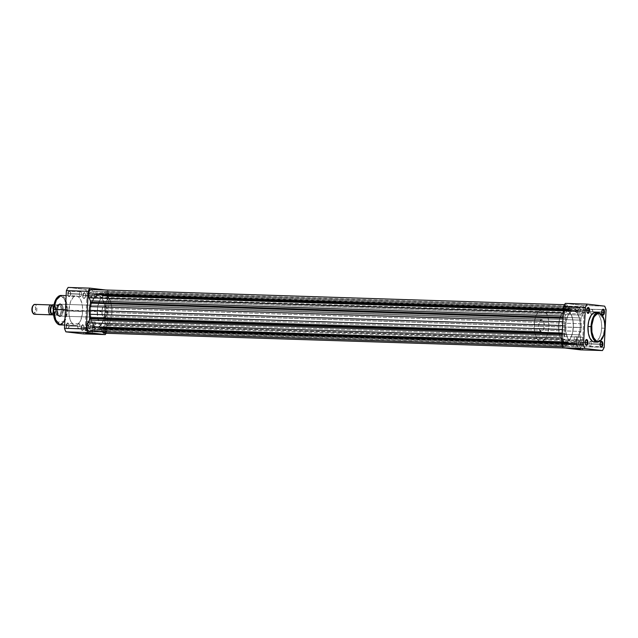 <?xml version="1.0" encoding="UTF-8"?>
<svg xmlns="http://www.w3.org/2000/svg" width="638" height="638" viewBox="0 0 638 638"><rect width="100%" height="100%" fill="white"/><g stroke="black" fill="none" stroke-linecap="round" stroke-linejoin="round"><path stroke-width="0.48" stroke-dasharray="3.19 2.39" d="M599.88 344.089A2.472 1.156 91.8 0 0 600.35 346.306A2.472 1.156 91.8 0 0 600.502 346.482A2.472 1.156 -88.2 0 1 599.88 344.089L588.954 343.738A2.472 1.156 91.8 0 0 590.022 346.346A2.472 1.156 91.8 0 0 591.251 344.01L600.079 344.297L591.251 344.01A2.472 1.156 91.8 0 0 590.182 341.41A2.472 1.156 91.8 0 0 588.954 343.738L599.88 344.089A2.472 1.156 -88.2 0 1 600.645 341.936A2.472 1.156 91.8 0 0 600.486 342.112A2.472 1.156 91.8 0 0 599.88 344.089L599.88 344.089M601.498 312.03A2.472 1.156 91.8 0 0 601.977 314.239A2.472 1.156 91.8 0 0 602.128 314.422A2.472 1.156 -88.2 0 1 601.498 312.03L590.581 311.679A2.472 1.156 91.8 0 0 591.649 314.279A2.472 1.156 91.8 0 0 592.877 311.95L601.706 312.229L592.877 311.95A2.472 1.156 91.8 0 0 591.809 309.342A2.472 1.156 91.8 0 0 590.581 311.679L601.498 312.03A2.472 1.156 -88.2 0 1 602.272 309.877A2.472 1.156 91.8 0 0 602.112 310.044A2.472 1.156 91.8 0 0 601.498 312.03L601.498 312.03M584.95 342.335A2.472 1.156 91.8 0 0 585.421 344.552A2.472 1.156 91.8 0 0 585.572 344.735A2.472 1.156 -88.2 0 1 584.95 342.335L574.025 341.984A2.472 1.156 91.8 0 0 575.093 344.592A2.472 1.156 91.8 0 0 576.321 342.255L585.15 342.542L576.321 342.255A2.472 1.156 91.8 0 0 575.253 339.655A2.472 1.156 91.8 0 0 574.025 341.984L584.95 342.335A2.472 1.156 -88.2 0 1 585.716 340.182A2.472 1.156 91.8 0 0 585.556 340.357A2.472 1.156 91.8 0 0 584.95 342.335L584.95 342.335M586.569 310.275A2.472 1.156 91.8 0 0 587.048 312.484A2.472 1.156 91.8 0 0 587.199 312.668A2.472 1.156 -88.2 0 1 586.569 310.275L575.651 309.924A2.472 1.156 91.8 0 0 576.72 312.524A2.472 1.156 91.8 0 0 577.948 310.196L586.777 310.475L577.948 310.196A2.472 1.156 91.8 0 0 576.88 307.588A2.472 1.156 91.8 0 0 575.651 309.924L586.569 310.275A2.472 1.156 -88.2 0 1 587.343 308.122A2.472 1.156 91.8 0 0 587.183 308.29A2.472 1.156 91.8 0 0 586.569 310.275L586.569 310.275M579.91 348.563L576.002 348.109L575.747 348.571L576.002 348.109L582.151 348.547L579.91 348.563L580.484 337.215L582.725 337.199L576.577 336.76L576.002 348.109L576.577 336.76L574.336 336.776L580.484 337.215L579.91 348.563L573.761 348.117L579.91 348.563M604.976 328.235L603.731 319.056L598.34 312.708A14.73 6.874 -88.2 0 1 604.712 328.235L601.658 328.139A14.73 6.874 91.8 0 0 595.286 312.612M580.317 327.493L573.323 327.27A15.814 7.377 91.8 0 0 566.48 310.602A15.814 7.377 91.8 0 0 558.625 325.539L565.619 325.763A15.814 7.377 -88.2 0 1 573.474 310.826A15.814 7.377 -88.2 0 1 580.317 327.493L579.822 319.949L577.717 313.984L575.181 311.32L573.761 310.842L571.6 311.272L569.551 313.027L567.788 315.946L565.914 322.7L565.866 331.872L567.684 338.284L570.747 341.944L572.892 342.423L575.037 341.545L577.007 339.384L578.634 336.114L580.317 327.493A15.814 7.377 -88.2 0 1 572.461 342.439A15.814 7.377 -88.2 0 1 565.619 325.763L558.625 325.539L559.494 319.566L561.344 314.63L563.904 311.488L566.05 310.61L568.873 311.551L571.257 314.749L572.836 319.726L573.371 325.715L572.461 333.243L570.603 338.18L568.051 341.322L565.172 342.191L562.421 340.66L560.212 336.96L558.88 331.648L558.625 325.539A15.814 7.377 91.8 0 0 565.467 342.215A15.814 7.377 91.8 0 0 573.323 327.27L104.967 312.237A15.814 7.377 91.8 0 0 98.124 295.561A15.814 7.377 91.8 0 0 90.269 310.507L565.619 325.763A15.814 7.377 -88.2 0 1 573.474 310.826A15.814 7.377 -88.2 0 1 580.317 327.493A15.814 7.377 -88.2 0 1 572.461 342.439A15.814 7.377 -88.2 0 1 565.619 325.763L90.269 310.507A15.814 7.377 91.8 0 0 97.112 327.174A15.814 7.377 91.8 0 0 104.967 312.237L580.317 327.493L579.448 333.467L577.597 338.403L575.037 341.545L572.892 342.423L570.069 341.482L567.684 338.284L566.105 333.307L565.571 327.318L566.161 321.225L567.788 315.946L570.205 312.301L572.318 310.977L573.761 310.842L576.521 312.381L578.73 316.081L580.062 321.385L580.317 327.493M565.324 303.401L582.853 305.458L584.256 309.023L582.35 346.665L580.604 349.855A29.157 13.605 91.8 0 0 582.35 346.665L584.256 309.023L606.1 309.725L584.256 309.023A29.157 13.605 91.8 0 0 582.853 305.458L565.324 303.401M604.696 306.16L582.853 305.458L604.696 306.16M604.194 347.367L582.35 346.665L604.194 347.367M594.879 312.62L595.557 312.628M596.219 312.779L598.691 314.749L600.573 318.625L601.578 323.833L601.658 328.139L600.852 333.698L599.632 337.279L597.383 340.676L595.413 341.904M604.712 328.235A14.73 6.874 -88.2 0 1 597.399 342.151L602.974 336.712L604.712 328.235L601.658 328.139A14.73 6.874 91.8 0 1 594.337 342.056M592.877 311.95L592.471 309.837L591.402 309.478L590.581 311.679L590.987 313.784L592.056 314.143L592.877 311.95M591.251 344.01L590.636 346.003L589.983 346.346L589.36 345.852L588.954 343.738L589.783 341.545L590.844 341.896L591.251 344.01M577.948 310.196L577.334 312.181L576.672 312.524L576.058 312.03L575.651 309.924L576.473 307.723L577.542 308.082L577.948 310.196M576.321 342.255L575.915 340.15L574.854 339.791L574.025 341.984L574.431 344.097L575.053 344.592L575.707 344.249L576.321 342.255M576.577 336.76L582.709 337.183L576.577 336.76M565.14 309.582A2.52 1.172 -88.2 0 1 566.392 307.205A2.52 1.172 -88.2 0 1 567.485 309.861L92.135 294.596A2.52 1.172 91.8 0 0 91.043 291.941A2.52 1.172 91.8 0 0 89.791 294.325L565.14 309.582L89.791 294.325A2.52 1.172 91.8 0 0 90.883 296.981A2.52 1.172 91.8 0 0 92.135 294.596L567.485 309.861A2.52 1.172 -88.2 0 1 566.233 312.237A2.52 1.172 -88.2 0 1 565.14 309.582L565.986 307.341L567.07 307.707L567.485 309.861L566.64 312.102L565.555 311.735L565.14 309.582M580.07 311.336A2.52 1.172 -88.2 0 1 581.322 308.959A2.52 1.172 -88.2 0 1 582.414 311.615L107.064 296.351A2.52 1.172 91.8 0 0 105.972 293.695A2.52 1.172 91.8 0 0 104.72 296.08L580.07 311.336L104.72 296.08A2.52 1.172 91.8 0 0 105.812 298.736A2.52 1.172 91.8 0 0 107.064 296.351L582.414 311.615A2.52 1.172 -88.2 0 1 581.162 313.992A2.52 1.172 -88.2 0 1 580.07 311.336L580.915 309.095L582 309.462L582.414 311.615L581.577 313.856L580.484 313.489L580.07 311.336M578.451 343.404A2.52 1.172 -88.2 0 1 579.703 341.019A2.52 1.172 -88.2 0 1 580.787 343.675L105.437 328.418A2.52 1.172 91.8 0 0 104.353 325.763A2.52 1.172 91.8 0 0 103.093 328.139L578.451 343.404L103.093 328.139A2.52 1.172 91.8 0 0 104.185 330.795A2.52 1.172 91.8 0 0 105.437 328.418L580.787 343.675A2.52 1.172 -88.2 0 1 579.535 346.059A2.52 1.172 -88.2 0 1 578.451 343.404L579.073 341.37L579.743 341.027L580.373 341.521L580.787 343.675L579.95 345.916L578.857 345.557L578.451 343.404M563.514 341.649A2.52 1.172 -88.2 0 1 564.766 339.264A2.52 1.172 -88.2 0 1 565.858 341.92L90.508 326.664A2.52 1.172 91.8 0 0 89.416 324.008A2.52 1.172 91.8 0 0 88.164 326.385L563.514 341.649L88.164 326.385A2.52 1.172 91.8 0 0 89.256 329.041A2.52 1.172 91.8 0 0 90.508 326.664L565.858 341.92A2.52 1.172 -88.2 0 1 564.606 344.305A2.52 1.172 -88.2 0 1 563.514 341.649L564.144 339.615L564.813 339.272L565.443 339.767L565.858 341.92L565.021 344.161L563.928 343.802L563.514 341.649M565.109 333.945A1.978 0.925 -88.2 0 1 564.774 335.309L562.134 335.221L564.774 335.309L563.242 338.108L565.109 333.945L562.206 333.849L565.109 333.945A1.978 0.925 -88.2 0 0 565.069 333.116A17.792 8.302 -88.2 0 1 564.702 329.527L564.494 325.635L562.62 325.571L564.494 325.635L564.702 329.527L562.429 329.455L564.702 329.527L565.109 333.945M565.938 317.572A1.978 0.925 -88.2 0 1 565.818 318.378L562.987 318.29L565.818 318.378L565.085 321.839A17.792 8.302 -88.2 0 1 565.818 318.378L565.938 317.572L563.035 317.477L565.938 317.572A1.978 0.925 -88.2 0 0 565.739 316.145L563.107 316.057L565.739 316.145L565.938 317.572M104.106 333.219A4.944 2.305 91.8 0 0 106.562 328.546L106.315 325.763L104.64 320.786L106.083 312.365L105.469 304.302L108.189 296.487L583.539 311.743A4.944 2.305 -88.2 0 1 582.693 315.156L107.343 299.892L582.693 315.156L581.162 317.955L105.812 302.691A1.978 0.925 91.8 0 0 105.509 304.884L580.859 320.148A17.792 8.302 -88.2 0 1 581.234 323.737L105.884 308.473L581.234 323.737L581.433 327.629L106.083 312.365L105.493 316.161L580.843 331.425A17.792 8.302 -88.2 0 1 580.117 334.878L104.768 319.622A1.978 0.925 91.8 0 0 104.839 321.855L580.189 337.119L104.839 321.855L106.067 324.981L581.417 340.245A4.944 2.305 -88.2 0 1 581.912 343.81L106.562 328.546A4.944 2.305 91.8 0 0 106.067 324.981L581.417 340.245L580.189 337.119A1.978 0.925 -88.2 0 1 580.117 334.878L104.768 319.622A17.792 8.302 91.8 0 0 105.493 316.161L580.843 331.425L581.433 327.629L106.083 312.365L105.884 308.473A17.792 8.302 91.8 0 0 105.509 304.884L580.859 320.148A1.978 0.925 -88.2 0 1 581.162 317.955L105.812 302.691L107.343 299.892A4.944 2.305 91.8 0 0 108.189 296.487L107.543 292.571L106.028 291.271L104.449 292.539L579.798 307.795A4.944 2.305 -88.2 0 1 581.401 306.535A4.944 2.305 -88.2 0 1 583.539 311.743L108.189 296.487A4.944 2.305 91.8 0 0 106.052 291.279A4.944 2.305 91.8 0 0 104.449 292.539L579.798 307.795L578.267 310.594L102.917 295.338L104.449 292.539L102.917 295.338L578.267 310.594A1.978 0.925 -88.2 0 1 577.621 311.097A1.978 0.925 -88.2 0 1 577.215 310.873L101.865 295.617A1.978 0.925 91.8 0 0 102.271 295.841A1.978 0.925 91.8 0 0 102.917 295.338L101.865 295.617A17.792 8.302 91.8 0 0 100.286 294.246L575.635 309.502A17.792 8.302 -88.2 0 1 577.215 310.873L101.865 295.617L100.286 294.246L575.635 309.502L573.889 308.441L98.539 293.177L100.286 294.246L98.539 293.177L96.705 293.823L572.055 309.079L573.889 308.441L98.539 293.177L96.705 293.823A17.792 8.302 91.8 0 0 95.006 294.812L570.356 310.068A17.792 8.302 -88.2 0 1 572.055 309.079L96.705 293.823L95.844 294.222L95.006 294.812L570.356 310.068A1.978 0.925 -88.2 0 1 569.997 310.204A1.978 0.925 -88.2 0 1 569.343 309.55L93.993 294.285A1.978 0.925 91.8 0 0 94.647 294.947A1.978 0.925 91.8 0 0 95.006 294.812L94.201 294.668L92.765 291.167L568.115 306.423L569.343 309.55L93.993 294.285L92.765 291.167A4.944 2.305 91.8 0 0 91.122 289.524M89.176 331.465A4.944 2.305 91.8 0 0 90.787 330.205L92.829 326.911L96.697 329.559L98.523 328.921L573.873 344.177L572.047 344.823L96.697 329.559L94.95 328.498L570.3 343.754A17.792 8.302 -88.2 0 1 568.713 342.383L93.363 327.127A1.978 0.925 91.8 0 0 92.957 326.903A1.978 0.925 91.8 0 0 92.319 327.406L90.787 330.205L566.137 345.461A4.944 2.305 -88.2 0 1 564.526 346.721A4.944 2.305 -88.2 0 1 562.485 343.515A4.944 2.305 -88.2 0 1 563.242 338.108L561.99 338.068L563.242 338.108L562.469 343.427L563.202 345.74L564.439 346.721L565.754 346.035L567.668 342.662L92.319 327.406L567.668 342.662A1.978 0.925 -88.2 0 1 568.306 342.159A1.978 0.925 -88.2 0 1 568.713 342.383L93.363 327.127A17.792 8.302 91.8 0 0 94.95 328.498L570.3 343.754L572.047 344.823L96.697 329.559L98.523 328.921A17.792 8.302 91.8 0 0 100.23 327.932L575.58 343.188A17.792 8.302 -88.2 0 1 573.873 344.177L98.523 328.921L100.23 327.932L575.58 343.188A1.978 0.925 -88.2 0 1 575.931 343.053A1.978 0.925 -88.2 0 1 576.585 343.715L101.235 328.45A1.978 0.925 91.8 0 0 100.581 327.796A1.978 0.925 91.8 0 0 100.23 327.932L101.035 328.076L102.471 331.577L577.821 346.833L576.585 343.715L101.235 328.45L102.471 331.577A4.944 2.305 91.8 0 0 102.606 331.896M105.238 332.645L106.562 328.546L581.912 343.81A4.944 2.305 -88.2 0 1 579.463 348.476A4.944 2.305 -88.2 0 1 577.821 346.833L102.471 331.577L102.702 332.079M89.99 331.186L90.787 330.205L566.137 345.461L568.179 342.175L572.047 344.823L576.13 343.108L578.315 347.766L579.591 348.476L581.154 347.056L581.856 344.528L581.665 341.027L579.99 336.043L581.433 327.629L580.851 318.968L583.443 312.7L582.893 307.835L581.712 306.591L580.708 306.742L577.749 311.089L573.889 308.441L570.077 310.204L567.796 305.769L566.113 304.828L564.287 307.588L564.51 313.019L563.258 312.979L564.51 313.019A4.944 2.305 -88.2 0 1 564.263 307.675A4.944 2.305 -88.2 0 1 566.472 304.781A4.944 2.305 -88.2 0 1 568.115 306.423L92.765 291.167L92.071 290.003M564.51 313.019L565.739 316.145L564.51 313.019M562.812 321.767L565.085 321.839L564.494 325.635L565.085 321.839L562.812 321.767M562.245 333.02L565.069 333.116L562.245 333.02M91.21 289.524L90.763 289.572M89.791 294.325L90.421 292.292L91.09 291.949L91.72 292.443L92.135 294.596L91.29 296.837L90.205 296.479L89.791 294.325M104.967 312.237L103.723 319.574L102.247 323.139L100.373 325.699L98.268 327.023L96.099 326.991L94.065 325.619L92.335 323.027L90.516 316.615L90.564 307.444L92.981 299.597L96.25 296.016L98.412 295.585L99.831 296.056L102.367 298.728L104.472 304.693L104.967 312.237A15.814 7.377 91.8 0 0 98.124 295.561A15.814 7.377 91.8 0 0 90.269 310.507L97.255 310.73A15.814 7.377 -88.2 0 1 105.111 295.785A15.814 7.377 -88.2 0 1 111.953 312.461L104.967 312.237L103.723 319.574L101.035 324.973L98.268 327.023L96.817 327.158L94.719 326.225L92.869 324.016L91.425 320.715L90.221 312.054L91.13 304.533L94.201 297.763L97.694 295.577L100.517 296.518L102.367 298.728L103.803 302.021L104.712 306.128L104.967 312.237L111.953 312.461A15.814 7.377 -88.2 0 1 104.098 327.398A15.814 7.377 -88.2 0 1 97.255 310.73L90.269 310.507A15.814 7.377 91.8 0 0 97.112 327.174A15.814 7.377 91.8 0 0 104.967 312.237M107.064 296.351L106.434 298.385L105.764 298.728L105.134 298.233L104.768 295.585L105.565 293.839L106.65 294.198L107.064 296.351M103.093 328.139L103.938 325.898L105.023 326.265L105.437 328.418L104.6 330.659L103.508 330.293L103.093 328.139M90.508 326.664L89.671 328.905L88.578 328.538L88.164 326.385L89.009 324.144L90.094 324.511L90.508 326.664M84.009 327.725A2.472 1.156 -88.2 0 1 83.403 329.71A2.472 1.156 -88.2 0 1 82.214 329.71A2.472 1.156 -88.2 0 1 81.712 327.454L81.042 327.414A2.967 1.388 91.8 0 0 81.648 330.117A2.967 1.388 91.8 0 0 83.076 330.117A2.967 1.388 91.8 0 0 83.801 327.741L94.934 328.076A2.472 1.156 -88.2 0 1 93.706 330.412A2.472 1.156 -88.2 0 1 92.638 327.804L81.712 327.454A2.472 1.156 91.8 0 0 82.78 330.061A2.472 1.156 91.8 0 0 84.009 327.725A2.472 1.156 91.8 0 0 82.94 325.125A2.472 1.156 91.8 0 0 81.712 327.454L92.638 327.804A2.472 1.156 -88.2 0 1 93.858 325.476A2.472 1.156 -88.2 0 1 94.934 328.076L83.801 327.741L83.506 325.595L82.573 324.614L81.209 326.297L81.345 329.559L82.007 330.452L82.812 330.372L83.801 327.741A2.967 1.388 91.8 0 0 83.235 325.085A2.967 1.388 91.8 0 0 81.042 327.414L81.712 327.454A2.472 1.156 -88.2 0 1 83.538 325.516A2.472 1.156 -88.2 0 1 84.009 327.725M70.706 293.911A2.472 1.156 -88.2 0 1 70.092 295.888A2.472 1.156 -88.2 0 1 68.904 295.888A2.472 1.156 -88.2 0 1 68.41 293.639L67.74 293.6A2.967 1.388 91.8 0 0 68.338 296.295A2.967 1.388 91.8 0 0 69.765 296.303A2.967 1.388 91.8 0 0 70.499 293.919L81.624 294.262A2.472 1.156 -88.2 0 1 80.396 296.59A2.472 1.156 -88.2 0 1 79.327 293.99L68.41 293.639A2.472 1.156 91.8 0 0 69.478 296.239A2.472 1.156 91.8 0 0 70.706 293.911A2.472 1.156 91.8 0 0 69.638 291.303A2.472 1.156 91.8 0 0 68.41 293.639L79.327 293.99A2.472 1.156 -88.2 0 1 80.555 291.654A2.472 1.156 -88.2 0 1 81.624 294.262L70.499 293.919L70.196 291.781L69.271 290.8L67.899 292.475L68.035 295.737L68.705 296.63L69.51 296.558L70.499 293.919A2.967 1.388 91.8 0 0 69.925 291.263A2.967 1.388 91.8 0 0 67.74 293.6L68.41 293.639A2.472 1.156 -88.2 0 1 70.228 291.694A2.472 1.156 -88.2 0 1 70.706 293.911M85.636 295.665A2.472 1.156 -88.2 0 1 85.021 297.643A2.472 1.156 -88.2 0 1 83.833 297.643A2.472 1.156 -88.2 0 1 83.339 295.394L82.669 295.354A2.967 1.388 91.8 0 0 83.267 298.05A2.967 1.388 91.8 0 0 84.695 298.058A2.967 1.388 91.8 0 0 85.428 295.673L96.553 296.016A2.472 1.156 -88.2 0 1 95.325 298.345A2.472 1.156 -88.2 0 1 94.257 295.745L83.339 295.394A2.472 1.156 91.8 0 0 84.407 297.994A2.472 1.156 91.8 0 0 85.636 295.665A2.472 1.156 91.8 0 0 84.567 293.057A2.472 1.156 91.8 0 0 83.339 295.394L94.257 295.745A2.472 1.156 -88.2 0 1 95.485 293.408A2.472 1.156 -88.2 0 1 96.553 296.016L85.428 295.673L85.125 293.536L84.2 292.555L82.828 294.23L82.964 297.491L83.634 298.385L84.439 298.313L85.428 295.673A2.967 1.388 91.8 0 0 84.854 293.017A2.967 1.388 91.8 0 0 82.669 295.354L83.339 295.394A2.472 1.156 -88.2 0 1 85.157 293.448A2.472 1.156 -88.2 0 1 85.636 295.665M69.079 325.97A2.472 1.156 -88.2 0 1 68.473 327.956A2.472 1.156 -88.2 0 1 67.285 327.956A2.472 1.156 -88.2 0 1 66.783 325.699L66.113 325.659A2.967 1.388 91.8 0 0 66.719 328.363A2.967 1.388 91.8 0 0 68.138 328.363A2.967 1.388 91.8 0 0 68.872 325.986L80.005 326.321A2.472 1.156 -88.2 0 1 78.777 328.658A2.472 1.156 -88.2 0 1 77.708 326.05L66.783 325.699A2.472 1.156 91.8 0 0 67.851 328.307A2.472 1.156 91.8 0 0 69.079 325.97A2.472 1.156 91.8 0 0 68.011 323.37A2.472 1.156 91.8 0 0 66.783 325.699L77.708 326.05A2.472 1.156 -88.2 0 1 78.929 323.721A2.472 1.156 -88.2 0 1 80.005 326.321L68.872 325.986L68.577 323.849L67.644 322.86L66.28 324.543L66.416 327.804L67.078 328.698L67.883 328.618L68.872 325.986A2.967 1.388 91.8 0 0 68.306 323.33A2.967 1.388 91.8 0 0 66.113 325.659L66.783 325.699A2.472 1.156 -88.2 0 1 68.609 323.761A2.472 1.156 -88.2 0 1 69.079 325.97M88.459 332.845L92.478 333.522L86.194 332.861L88.459 332.845L89.033 321.496L86.768 321.512L92.965 321.959L92.39 333.307L92.965 321.959L95.229 321.943L89.033 321.496L88.459 332.845L94.655 333.291L88.459 332.845L88.203 333.307L88.459 332.845M63.234 310.499A5.933 2.767 -88.2 0 1 61.774 315.26A5.933 2.767 -88.2 0 1 58.919 315.252A5.933 2.767 -88.2 0 1 57.723 309.853L57.053 309.813A6.428 2.999 91.8 0 0 58.353 315.666A6.428 2.999 91.8 0 0 61.447 315.666A6.428 2.999 91.8 0 0 63.026 310.515L107.359 311.918A5.933 2.767 -88.2 0 1 104.417 317.525A5.933 2.767 -88.2 0 1 101.849 311.272L57.723 309.853A5.933 2.767 91.8 0 0 60.291 316.105A5.933 2.767 91.8 0 0 63.234 310.499A5.933 2.767 91.8 0 0 60.666 304.246A5.933 2.767 91.8 0 0 57.723 309.853L101.849 311.272L102.87 307.181L104.903 305.674L106.769 307.636L107.359 311.918L106.347 316.009L104.305 317.517L102.447 315.555L101.849 311.272A5.933 2.767 -88.2 0 1 104.799 305.666A5.933 2.767 -88.2 0 1 107.359 311.918L63.026 310.515L62.38 305.873L60.363 303.752L58.656 304.637L57.404 307.388L57.053 311.073L57.699 314.446L59.143 316.384L60.881 316.225L62.341 314.016L63.026 310.515A6.428 2.999 91.8 0 0 61.798 304.757A6.428 2.999 91.8 0 0 57.053 309.813L57.723 309.853A5.933 2.767 -88.2 0 1 62.101 305.187A5.933 2.767 -88.2 0 1 63.234 310.499M60.004 324.901A14.73 6.874 91.8 0 0 67.325 310.985L82.613 311.472A14.73 6.874 -88.2 0 1 75.3 325.388A14.73 6.874 -88.2 0 1 68.928 309.861L69.159 315.555L70.85 321.52L73.705 324.925L75.029 325.372L77.046 324.965L80.085 321.632L82.342 314.327L82.382 305.785L80.691 299.812L79.08 297.396L77.182 296.12L75.164 296.096L73.203 297.324L70.491 301.83L68.928 309.861L65.419 309.749L68.928 309.861A14.73 6.874 -88.2 0 1 76.241 295.944A14.73 6.874 -88.2 0 1 82.613 311.472L67.325 310.985A14.73 6.874 91.8 0 0 60.953 295.458L66.344 301.806L67.325 310.985L66.655 310.937L64.765 299.613L61.176 296.032L57.093 297.771M68.13 287.443L85.659 289.5L87.063 293.057L85.149 330.707L83.411 333.897A29.157 13.605 91.8 0 0 85.149 330.707L87.063 293.057L108.907 293.759L108.237 291.917L107.503 290.202L105.693 289.987L85.659 289.5L68.13 287.443M107.001 331.409L108.907 293.759L107.001 331.409L85.149 330.707L107.001 331.409A29.157 13.605 -88.2 0 1 106.044 333.283L107.001 331.409M111.953 312.461L111.706 306.352L109.888 299.94L106.825 296.279L105.406 295.809L103.236 296.239L99.975 299.82L97.55 307.668L97.51 316.839L99.855 324.24L101.705 326.449L103.803 327.382L105.254 327.246L107.367 325.922L109.242 323.37L110.709 319.798L111.953 312.461M53.385 310.786L53.528 307.994M55.873 299.565L56.399 298.688M56.965 297.922L60.108 295.952L63.242 297.332L65.945 302.914L66.695 309.542L65.881 316.32L63.122 322.405L59.972 324.375L58.042 323.945L56.288 322.326M79.327 293.99L79.941 291.997L80.603 291.654L81.217 292.148L81.624 294.262L80.803 296.455L79.734 296.104L79.327 293.99M77.708 326.05L78.107 328.163L79.176 328.522L80.005 326.321L79.598 324.216L78.53 323.857L77.708 326.05M94.257 295.745L94.663 297.85L95.732 298.209L96.553 296.016L96.147 293.903L95.533 293.408L94.871 293.751L94.257 295.745M92.638 327.804L93.459 325.611L94.528 325.97L94.934 328.076L94.105 330.277L93.044 329.918L92.638 327.804M92.965 321.959L86.792 321.504L92.965 321.959M56.303 322.342L63.856 321.369L66.655 310.937L67.325 310.985L64.845 321.042M108.907 293.759L87.063 293.057A29.157 13.605 91.8 0 0 85.659 289.5L107.503 290.202A29.157 13.605 -88.2 0 1 108.907 293.759M32.586 312.628L33.615 313.457A4.139 1.93 91.8 0 0 35.752 309.55A4.139 1.93 91.8 0 0 34.037 305.187L34.787 304.414A4.944 2.305 -88.2 0 1 36.845 309.422A4.944 2.305 -88.2 0 1 34.468 314.287A4.944 2.305 91.8 0 0 36.845 309.422A4.944 2.305 91.8 0 0 34.787 304.414L51.12 304.932A4.944 2.305 -88.2 0 1 53.161 310.14A4.944 2.305 -88.2 0 1 50.617 314.805M51.869 314.008A4.099 1.914 91.8 0 0 53.871 310.004A4.099 1.914 91.8 0 0 52.164 305.809A1.332 1.172 -83.3 0 0 53.305 305.004A4.944 2.305 91.8 0 0 50.753 309.669A4.944 2.305 91.8 0 0 52.802 314.869A1.332 1.172 -83.3 0 0 51.845 314.008A1.332 1.172 96.7 0 1 52.802 314.869L51.247 313.234L50.753 309.669L51.606 306.264L53.305 305.004L54.852 306.639L55.347 310.212L54.501 313.617L52.802 314.869A4.944 2.305 91.8 0 0 55.347 310.212A4.944 2.305 91.8 0 0 53.305 305.004A1.332 1.172 96.7 0 1 52.164 305.809A4.099 1.914 -88.2 0 1 53.871 310.004A4.099 1.914 -88.2 0 1 51.869 314.008L50.769 310.881C51.303 306.95 51.75 305.251 52.125 305.801L52.093 305.801A1.332 1.172 96.7 0 1 51.55 305.586A1.332 1.172 -83.3 0 0 52.077 305.801L53.169 309.893L51.861 314.008M51.782 305.235A4.944 2.305 -88.2 0 1 53.169 309.94A4.944 2.305 -88.2 0 1 51.487 314.55M53.871 315.1L55.027 313.202L55.602 310.235L55.331 307.173L54.31 305.028L59.509 305.211L59.47 304.214L541.806 319.702A5.933 2.767 -88.2 0 1 544.27 325.827A5.933 2.767 -88.2 0 1 541.319 331.545A5.933 2.767 -88.2 0 1 541.207 331.537L58.871 316.057A5.933 2.767 91.8 0 0 58.975 316.065A5.933 2.767 91.8 0 0 61.926 310.339A5.933 2.767 91.8 0 0 59.47 304.214L57.38 304.892L53.951 304.82L59.509 305.211L57.603 304.797A5.686 2.656 91.8 0 0 55.761 309.797A5.686 2.656 91.8 0 0 57.077 315.172L59.214 315.324L58.871 316.057L57.077 315.172L58.871 316.057L59.214 315.324L56.559 314.989L58.999 315.276L53.592 314.893L57.077 315.172A5.686 2.656 -88.2 0 1 55.761 309.797A5.686 2.656 -88.2 0 1 57.603 304.797L58.704 304.334M542.308 309.837L566.775 310.618A15.814 7.377 -88.2 0 1 573.339 326.959A15.814 7.377 -88.2 0 1 565.467 342.215A15.814 7.377 -88.2 0 1 565.172 342.191L540.705 341.402A15.814 7.377 91.8 0 0 541 341.426A15.814 7.377 91.8 0 0 548.871 326.17A15.814 7.377 91.8 0 0 542.308 309.837A15.814 7.377 91.8 0 0 542.013 309.813A15.814 7.377 91.8 0 0 534.142 325.069A15.814 7.377 91.8 0 0 540.705 341.402L565.172 342.191L562.421 340.66L560.212 336.96L558.88 331.648L558.625 325.539L559.494 319.566L561.344 314.63L563.904 311.488L566.775 310.618L569.527 312.149L571.736 315.858L573.068 321.161L573.323 327.27L572.461 333.243L570.603 338.18L568.051 341.322L565.172 342.191A15.814 7.377 -88.2 0 1 558.609 325.858A15.814 7.377 -88.2 0 1 566.48 310.602A15.814 7.377 -88.2 0 1 566.775 310.618L541.582 309.829L538.089 312.014L535.84 316.129L534.708 320.212L534.245 329.375L534.955 333.674L536.757 338.268L538.608 340.477L540.705 341.402L543.584 340.532L546.144 337.39L547.994 332.462L548.855 326.481L548.608 320.38L547.268 315.068L545.059 311.368L542.308 309.837M52.244 304.781L54.31 305.028L52.3 304.789L51.63 305.546M51.479 314.446L51.79 314.853M54.126 315.116L54.19 315.116A5.686 2.656 91.8 0 0 55.865 310.251A5.686 2.656 91.8 0 0 54.701 305.06L59.741 305.052A5.686 2.656 -88.2 0 1 61.049 310.419A5.686 2.656 -88.2 0 1 59.214 315.427A5.686 2.656 91.8 0 0 61.049 310.419A5.686 2.656 91.8 0 0 59.741 305.052L59.47 304.214A5.933 2.767 -88.2 0 1 61.926 310.459A5.933 2.767 -88.2 0 1 58.871 316.057A5.933 2.767 -88.2 0 1 58.56 315.985A5.933 2.767 -88.2 0 1 56.399 310.044A5.933 2.767 -88.2 0 1 58.935 304.262A5.933 2.767 -88.2 0 1 59.47 304.214L59.135 304.23M58.122 315.794L58.537 315.969M541.207 331.537L539.349 329.575L538.751 325.3L539.772 321.209L541.806 319.702L543.672 321.664L544.262 325.946L543.249 330.037L541.207 331.537A5.933 2.767 -88.2 0 1 538.743 325.412A5.933 2.767 -88.2 0 1 541.702 319.694A5.933 2.767 -88.2 0 1 541.806 319.702L59.47 304.214A5.933 2.767 91.8 0 0 59.358 304.206A5.933 2.767 91.8 0 0 56.407 309.932A5.933 2.767 91.8 0 0 58.871 316.057L541.207 331.537M54.701 305.06A5.686 2.656 -88.2 0 1 55.865 310.251A5.686 2.656 -88.2 0 1 54.19 315.116M53.799 315.092A5.487 2.56 91.8 0 0 55.602 310.235A5.487 2.56 91.8 0 0 54.31 305.028M32.697 312.803A4.139 1.93 91.8 0 0 33.615 313.457L35.313 311.807L35.688 307.947L34.412 305.315L32.937 305.761A4.139 1.93 91.8 0 1 34.037 305.187L34.787 304.414M600.35 346.306L600.653 346.737M601.977 314.239L602.28 314.67M585.421 344.552L585.724 344.983M587.048 312.484L587.351 312.915M582.725 337.199L582.151 348.547L582.622 349.058M575.093 344.592L586.019 344.943M576.72 312.524L587.638 312.875M590.022 346.346L600.948 346.697M602.575 314.63L591.944 314.295M105.111 295.785L542.013 309.813M104.098 327.398L541 341.426M591.809 309.342L602.727 309.693M590.182 341.41L595.621 341.577M596.147 341.601L601.108 341.761M576.88 307.588L587.797 307.939M575.253 339.655L586.178 340.006M574.336 336.776L573.761 348.125L573.243 348.587M587.183 308.29L587.51 307.883M585.556 340.357L585.883 339.942M602.112 310.044L602.439 309.637M600.486 342.112L600.813 341.697M566.392 307.205L91.043 291.941M581.322 308.959L105.972 293.695M579.703 341.019L104.353 325.763M564.766 339.264L89.416 324.008M106.052 291.279L581.401 306.535M100.581 327.796L575.931 343.053M564.885 348.013L579.463 348.476M102.271 295.841L577.621 311.097M94.647 294.947L569.997 310.204M566.472 304.781L564.542 304.717M564.526 346.721L562.572 346.665M92.957 326.903L568.306 342.159M564.606 344.305L89.256 329.041M579.535 346.059L104.185 330.795M581.162 313.992L105.812 298.736M566.233 312.237L90.883 296.981M83.403 329.71L83.076 330.117M70.092 295.888L69.765 296.303M85.021 297.643L84.695 298.058M68.473 327.956L68.138 328.363M86.202 332.853L85.683 333.323M61.774 315.26L61.447 315.666M86.768 321.512L86.194 332.861M93.706 330.412L82.78 330.061M95.325 298.345L84.407 297.994M78.777 328.658L67.851 328.307M80.396 296.59L69.478 296.239M104.417 317.525L60.291 316.105M66.137 295.625L76.241 295.944M64.645 325.045L75.3 325.388M104.799 305.666L60.666 304.246M80.555 291.654L69.638 291.303M78.929 323.721L68.011 323.37M95.485 293.408L84.567 293.057M93.858 325.476L82.94 325.125M95.229 321.943L94.655 333.291L95.118 333.802M62.101 305.187L61.798 304.757M68.609 323.761L68.306 323.33M85.157 293.448L84.854 293.017M70.228 291.694L69.925 291.263M83.538 325.516L83.235 325.085M58.975 316.065L541.319 331.545M59.358 304.206L541.702 319.694"/><path stroke-width="0.96" d="M600.502 346.482A2.472 1.156 91.8 0 0 602.176 344.361L602.838 344.4A2.967 1.388 -88.2 0 1 600.653 346.737A2.967 1.388 -88.2 0 1 600.087 344.081L600.821 341.689L601.61 341.282L602.352 341.872L602.782 344.975L601.849 347.04L600.573 346.609L600.087 344.081A2.967 1.388 -88.2 0 1 600.813 341.697A2.967 1.388 -88.2 0 1 602.24 341.705A2.967 1.388 -88.2 0 1 602.838 344.4L602.176 344.361A2.472 1.156 -88.2 0 1 600.948 346.697A2.472 1.156 -88.2 0 1 600.502 346.482M602.128 314.422A2.472 1.156 91.8 0 0 603.795 312.301L604.465 312.341A2.967 1.388 -88.2 0 1 602.28 314.67A2.967 1.388 -88.2 0 1 601.706 312.014L602.447 309.629L603.237 309.215L603.979 309.805L604.465 312.341L603.476 314.973L602.2 314.55L601.706 312.014A2.967 1.388 -88.2 0 1 602.439 309.637A2.967 1.388 -88.2 0 1 603.867 309.637A2.967 1.388 -88.2 0 1 604.465 312.341L603.795 312.301A2.472 1.156 -88.2 0 1 602.575 314.63A2.472 1.156 -88.2 0 1 602.128 314.422M585.572 344.735A2.472 1.156 91.8 0 0 587.247 342.606L587.909 342.646A2.967 1.388 -88.2 0 1 585.724 344.983A2.967 1.388 -88.2 0 1 585.158 342.327L585.891 339.934L586.681 339.528L587.423 340.118L587.909 342.646L586.92 345.286L585.644 344.855L585.158 342.327A2.967 1.388 -88.2 0 1 585.883 339.942A2.967 1.388 -88.2 0 1 587.311 339.95A2.967 1.388 -88.2 0 1 587.909 342.646L587.247 342.606A2.472 1.156 -88.2 0 1 586.019 344.943A2.472 1.156 -88.2 0 1 585.572 344.735M587.199 312.668A2.472 1.156 91.8 0 0 588.866 310.546L589.536 310.586A2.967 1.388 -88.2 0 1 587.351 312.915A2.967 1.388 -88.2 0 1 586.777 310.259L587.765 307.628L589.049 308.05L589.536 310.586L588.547 313.218L587.271 312.795L586.777 310.259A2.967 1.388 -88.2 0 1 587.51 307.883A2.967 1.388 -88.2 0 1 588.938 307.883A2.967 1.388 -88.2 0 1 589.536 310.586L588.866 310.546A2.472 1.156 -88.2 0 1 587.638 312.875A2.472 1.156 -88.2 0 1 587.199 312.668M580.117 349.082L573.243 348.587L580.117 349.082M595.413 341.904L592.742 341.593L589.895 338.188L588.419 333.554L587.965 326.528A14.73 6.874 91.8 0 1 595.286 312.612L598.34 312.708L592.766 318.147L591.027 326.624L591.689 326.664C591.633 322.477 594.122 312.859 599.026 313.234C603.915 314.008 605.398 324.096 604.92 328.219L604.481 321.432L602.583 316.065L599.672 313.378L597.072 313.625L595.23 315.196L593.651 317.828L591.793 325.276L591.92 332.159L594.034 338.826L595.701 340.812L597.583 341.649L600.789 340.341L603.803 334.822L604.92 328.219C604.976 332.406 602.495 342.032 597.583 341.649C592.702 340.883 591.211 330.787 591.689 326.664L591.027 326.624A14.73 6.874 -88.2 0 1 598.34 312.708C602.878 313.928 605.087 319.104 604.976 328.235L604.712 328.235M585.15 342.542L587.247 342.606L585.15 342.542M586.777 310.475L588.866 310.546L586.777 310.475M600.079 344.297L602.176 344.361L600.079 344.297M601.706 312.229L603.795 312.301L601.706 312.229M604.976 328.235C604.266 336.744 601.738 341.386 597.399 342.151A14.73 6.874 -88.2 0 1 591.027 326.624L592 335.803L597.399 342.151L594.337 342.056A14.73 6.874 91.8 0 1 587.965 326.528L591.027 326.624L587.965 326.528L588.77 320.962L591.043 315.459L593.539 313.035L596.219 312.779M561.679 344.241L563.585 306.591L565.324 303.401L587.167 304.103L604.696 306.16L587.167 304.103L585.429 307.293L563.585 306.591L561.679 344.241L583.523 344.943L585.429 307.293L583.523 344.943L584.918 348.5L563.075 347.798L561.679 344.241A29.157 13.605 91.8 0 0 563.075 347.798L580.604 349.855L563.075 347.798L584.918 348.5L602.447 350.557L584.918 348.5A29.157 13.605 -88.2 0 1 583.523 344.943L561.679 344.241M606.1 309.725L604.194 347.367L606.1 309.725L604.696 306.16A29.157 13.605 -88.2 0 1 606.1 309.725M580.604 349.855L602.447 350.557L604.194 347.367A29.157 13.605 -88.2 0 1 602.447 350.557L580.604 349.855M602.272 309.877A2.472 1.156 -88.2 0 1 602.727 309.693A2.472 1.156 -88.2 0 1 603.795 312.301A2.472 1.156 91.8 0 0 602.272 309.877M600.645 341.936A2.472 1.156 -88.2 0 1 601.108 341.761A2.472 1.156 -88.2 0 1 602.176 344.361A2.472 1.156 91.8 0 0 600.645 341.936M587.343 308.122A2.472 1.156 -88.2 0 1 587.797 307.939A2.472 1.156 -88.2 0 1 588.866 310.546A2.472 1.156 91.8 0 0 587.343 308.122M585.716 340.182A2.472 1.156 -88.2 0 1 586.178 340.006A2.472 1.156 -88.2 0 1 587.247 342.606A2.472 1.156 91.8 0 0 585.716 340.182M563.585 306.591L585.429 307.293A29.157 13.605 -88.2 0 1 587.167 304.103L565.324 303.401A29.157 13.605 91.8 0 0 563.585 306.591M89.759 318.681L562.206 333.849L89.759 318.681A1.978 0.925 91.8 0 0 89.719 317.852L562.245 333.02L89.719 317.852L89.424 320.045A1.978 0.925 91.8 0 0 89.759 318.681M89.99 331.186L88.642 331.313L87.853 330.476L87.039 327.222L87.566 323.562L89.424 320.045L562.134 335.221L89.424 320.045L87.892 322.844L561.99 338.068L87.892 322.844A4.944 2.305 91.8 0 0 87.135 328.259A4.944 2.305 91.8 0 0 89.176 331.465L562.572 346.665M90.588 302.308L563.035 317.477L90.588 302.308A1.978 0.925 91.8 0 0 90.389 300.881L89.16 297.755L563.258 312.979L89.16 297.755L90.389 300.881L563.107 316.057L90.389 300.881L90.468 303.122A1.978 0.925 91.8 0 0 90.588 302.308M562.987 318.29L90.468 303.122A17.792 8.302 91.8 0 0 89.735 306.575L562.812 321.767L89.735 306.575L89.145 310.371L90.468 303.122L562.987 318.29M102.606 331.896A4.944 2.305 91.8 0 0 104.106 333.219L564.885 348.013M564.542 304.717L91.122 289.524A4.944 2.305 91.8 0 0 88.913 292.411A4.944 2.305 91.8 0 0 89.16 297.755L88.658 295.155L89.192 291.494L90.317 289.804L92.071 290.003M562.62 325.571L89.145 310.371L89.352 314.263L562.429 329.455L89.352 314.263A17.792 8.302 91.8 0 0 89.719 317.852L89.145 310.371L562.62 325.571M102.471 331.577L103.571 333.068L105.238 332.645M92.598 333.826L85.683 333.323L92.598 333.826M53.632 309.374L55.378 300.897L60.953 295.458A14.73 6.874 91.8 0 0 53.632 309.374L65.419 309.749L53.632 309.374A14.73 6.874 91.8 0 0 60.004 324.901L54.613 318.545L53.632 309.374M57.093 297.771L53.369 309.374L56.303 322.342M106.044 333.283A29.157 13.605 -88.2 0 1 105.254 334.599L83.411 333.897L105.254 334.599L87.725 332.542L65.881 331.84L83.411 333.897L65.881 331.84L64.478 328.275L66.392 290.633L67.229 288.966L68.13 287.443L89.974 288.145L88.235 291.335L86.329 328.977L86.991 330.827L87.725 332.542L105.254 334.599L106.155 333.076M105.693 289.987L89.974 288.145L105.693 289.987M86.329 328.977L88.235 291.335L66.392 290.633L64.478 328.275L86.329 328.977L64.478 328.275A29.157 13.605 91.8 0 0 65.881 331.84L87.725 332.542A29.157 13.605 -88.2 0 1 86.329 328.977M53.528 307.994L54.206 304.007L55.873 299.565M56.399 298.688L56.965 297.922M56.288 322.326L54.142 317.413L53.385 310.786M64.845 321.042L60.004 324.901L64.645 325.045M89.974 288.145L68.13 287.443A29.157 13.605 91.8 0 0 66.392 290.633L88.235 291.335A29.157 13.605 -88.2 0 1 89.974 288.145M51.487 314.55A4.944 2.305 -88.2 0 1 50.705 314.805A4.944 2.305 -88.2 0 1 50.617 314.805A1.332 1.172 96.7 0 1 51.239 314.111A1.332 1.172 -83.3 0 0 50.617 314.805A4.944 2.305 -88.2 0 1 48.568 309.597A4.944 2.305 -88.2 0 1 51.12 304.932A1.332 1.172 -83.3 0 0 51.55 305.586A1.332 1.172 96.7 0 1 51.12 304.932A4.944 2.305 -88.2 0 1 51.782 305.235M51.231 306.2A4.099 1.914 91.8 0 0 50.043 309.813A4.099 1.914 91.8 0 0 50.976 313.529M34.285 314.279A4.944 2.305 91.8 0 0 34.38 314.287A4.944 2.305 91.8 0 0 34.468 314.287A4.944 2.305 -88.2 0 1 34.285 314.279A4.944 2.305 -88.2 0 1 33.184 313.505A4.944 2.305 -88.2 0 1 33.455 305.108A4.944 2.305 -88.2 0 1 34.787 304.414A4.944 2.305 91.8 0 0 34.699 304.406A4.944 2.305 91.8 0 0 32.235 309.175A4.944 2.305 91.8 0 0 34.285 314.279L50.617 314.805L34.285 314.279M51 313.553A4.099 1.914 -88.2 0 1 50.043 309.996A4.099 1.914 -88.2 0 1 51.104 306.344M51.63 305.546L50.49 310.435L51.479 314.446M51.79 314.853L51.694 314.837C49.931 311.272 50.099 307.915 52.196 304.773L52.244 304.781M51.75 314.829L53.592 314.893L51.75 314.829A5.686 2.656 -88.2 0 1 50.585 309.637A5.686 2.656 -88.2 0 1 52.26 304.773L53.951 304.82L52.26 304.773A5.686 2.656 91.8 0 0 50.585 309.637A5.686 2.656 91.8 0 0 51.75 314.829L51.694 314.837M51.917 305.155A5.487 2.56 91.8 0 0 51.439 314.382M33.455 305.108L32.347 306.838L31.9 309.095L32.897 313.051M32.921 305.777A4.139 1.93 91.8 0 0 32.697 312.803L33.184 313.505M50.936 304.932L34.787 304.414M50.617 314.805A4.944 2.305 -88.2 0 1 48.568 309.693A4.944 2.305 -88.2 0 1 51.024 304.932A4.944 2.305 -88.2 0 1 51.12 304.932M600.35 346.306L600.653 346.737M601.977 314.239L602.28 314.67M585.421 344.552L585.724 344.983M587.048 312.484L587.351 312.915M582.151 348.539L582.622 349.058M595.621 341.577L596.147 341.601M573.761 348.117L573.243 348.587M86.202 332.853L85.683 333.323M66.137 295.625L60.953 295.458C56.607 296.223 54.078 300.857 53.369 309.374C53.257 318.506 55.474 323.681 60.004 324.901M94.647 333.283L95.118 333.802M34.38 314.287L50.705 314.805M34.699 304.406L51.024 304.932"/></g></svg>
